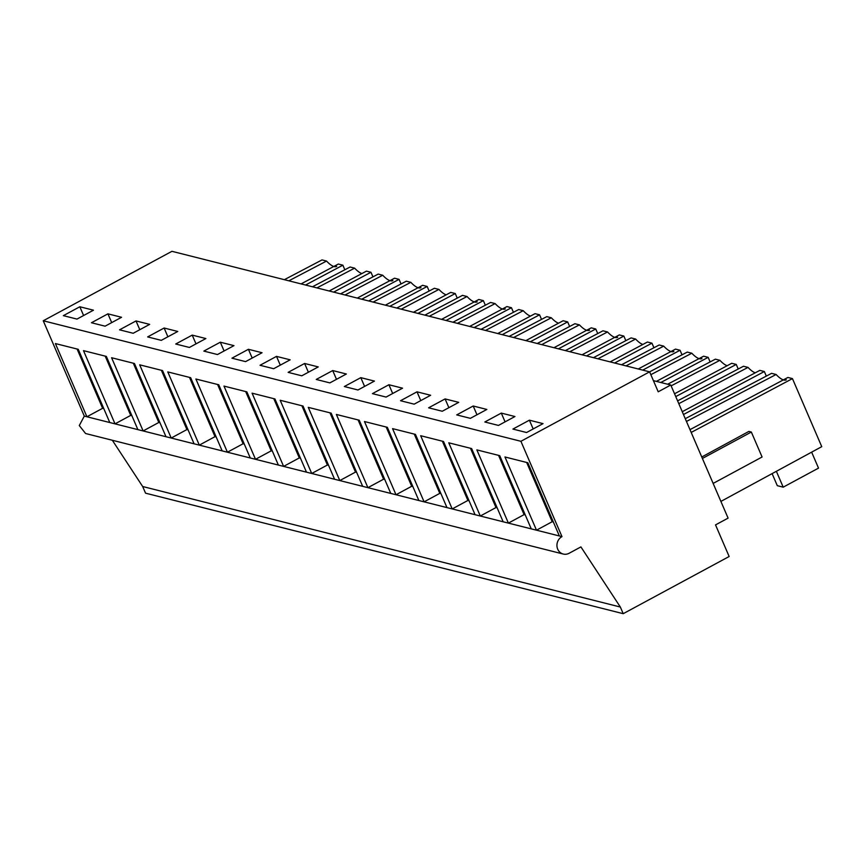 <?xml version="1.0" encoding="UTF-8"?>
<svg xmlns="http://www.w3.org/2000/svg" width="865" height="865" viewBox="0 0 865 865"><rect width="100%" height="100%" fill="white"/><g stroke="black" fill="none" stroke-linecap="round" stroke-linejoin="round"><path stroke-width="1.3" d="M561.98 536.624L559.363 535.965L527.823 462.753L504.965 456.98L536.495 530.191L533.986 529.564L531.261 528.872L499.732 455.66L476.864 449.897L508.393 523.109L503.16 521.79L471.63 448.567L448.773 442.804L480.302 516.016L475.069 514.697L443.529 441.485L420.671 435.711L452.2 508.923L449.692 508.296L446.967 507.604L415.438 434.392L392.569 428.629L424.099 501.841L418.865 500.521L387.336 427.31L364.479 421.536L396.008 494.748L390.775 493.428L359.235 420.217L336.377 414.443L367.906 487.665L362.673 486.335L331.144 413.124L308.275 407.361L339.804 480.572L334.571 479.253L303.042 406.042L280.184 400.268L311.714 473.479L309.194 472.852L306.48 472.16L274.94 398.949L252.083 393.175L283.612 466.397L278.379 465.067L246.849 391.856L223.981 386.093L255.51 459.304L250.277 457.985L218.748 384.774L195.89 379L227.419 452.211L224.9 451.584L222.175 450.892L190.646 377.681L167.788 371.918L199.318 445.129L194.084 443.81L162.555 370.588L139.687 364.825L171.216 438.036L165.983 436.717L134.453 363.505L111.596 357.732L143.125 430.943L140.606 430.316L137.881 429.624L106.352 356.412L83.494 350.649L115.023 423.861L109.79 422.542L78.261 349.319L55.392 343.556L86.922 416.768L84.305 416.108L79.288 425.558L85.592 433.516L563.266 554.043A9.385 8.574 104.2 0 1 556.963 546.075A9.385 8.574 104.2 0 1 561.98 536.624L520.914 441.291L649.615 371.831L658.211 391.791L670.764 385.012L653.399 380.632M701.969 358.564A27.064 8.412 61.6 0 1 691.816 353.223L687.275 352.077L649.626 371.853L171.94 251.315L43.25 320.774L84.305 416.108M563.266 554.043A9.385 8.574 104.2 0 0 569.138 553.265L580.912 546.907L620.346 607.035L142.671 486.519L112.342 440.274M670.764 385.012L728.092 518.124L715.528 524.893L729.152 556.509L623.211 613.685L620.346 607.035M623.211 613.685L145.547 493.169L142.671 486.519M520.914 441.291L43.25 320.774M526.558 432.522L543.036 423.623L529.391 420.185L512.913 429.072L526.558 432.522M161.279 340.356L177.768 331.468L164.123 328.019L147.645 336.918L161.279 340.356M136.021 320.937L119.543 329.825L133.188 333.274L149.667 324.375L136.021 320.937L139.795 329.706M374.448 381.087L360.802 377.648L344.324 386.536L357.969 389.985L374.448 381.087M372.426 393.629L386.071 397.067L402.549 388.18L388.904 384.741L372.426 393.629M318.255 366.911L304.61 363.473L288.132 372.361L301.777 375.81L318.255 366.911M316.233 379.454L329.868 382.892L346.357 374.004L332.711 370.555L316.233 379.454M486.844 409.448L473.198 405.999L456.72 414.897L470.365 418.336L486.844 409.448M514.945 416.53L501.3 413.092L484.822 421.99L498.467 425.429L514.945 416.53M400.527 400.722L414.173 404.16L430.651 395.273L417.006 391.823L400.527 400.722M458.742 402.355L445.097 398.916L428.618 407.804L442.264 411.253L458.742 402.355M217.483 354.542L233.961 345.643L220.315 342.205L203.837 351.093L217.483 354.542M192.214 335.112L175.736 344.011L189.381 347.449L205.859 338.55L192.214 335.112L195.998 343.881M273.675 368.717L290.153 359.818L276.508 356.38L260.03 365.279L273.675 368.717M248.417 349.287L231.939 358.186L245.574 361.624L262.063 352.736L248.417 349.287L252.191 358.056M107.92 313.844L91.441 322.742L105.087 326.181L121.565 317.282L107.92 313.844L111.704 322.613M76.985 319.088L93.474 310.2L79.829 306.761L63.35 315.649L76.985 319.088M691.189 432.435L792.448 378.611L821.75 446.664L720.902 501.419M713.138 483.416L762.087 457.001L751.339 432.046L748.874 431.419L701.764 457.001M751.339 432.046L702.391 458.461M792.448 378.611L787.907 377.464L689.989 429.646M786.263 379.832A27.064 8.412 61.6 0 1 776.11 374.491L686.453 421.46M776.11 374.491L771.569 373.345L685.264 418.682M344.843 269.772L342.875 265.187L305.55 285.028M342.875 265.187L338.345 264.041L301.096 283.893M336.69 266.398A27.064 8.412 61.6 0 1 326.538 261.068L288.845 280.811M326.538 261.068L322.007 259.922L284.38 279.676M766.314 376.102L764.346 371.518L683.469 414.519M677.587 400.863L743.478 366.252L748.009 367.398L678.798 403.663M738.223 369.02L736.245 364.435L675.749 396.592M667.65 384.233L715.377 359.17L719.907 360.316L671.132 385.866M710.122 361.927L708.154 357.342L660.817 382.503M682.02 354.834L680.052 350.26L642.727 370.09M621.557 364.749L659.184 344.994L663.715 346.13L626.022 365.873M653.929 347.752L651.951 343.167L614.637 363.008M593.455 357.656L631.082 337.901L635.613 339.048L597.92 358.791M625.827 340.659L623.86 336.074L586.535 355.915M565.364 350.574L602.981 330.808L607.522 331.955L569.819 351.698M597.726 333.566L595.758 328.992L558.433 348.822M537.262 343.481L574.89 323.726L579.42 324.862L541.728 344.605M569.635 326.483L567.656 321.899L530.342 341.74M509.161 336.399L546.788 316.633L551.319 317.779L513.626 337.523M541.533 319.39L539.565 314.806L502.241 334.647M481.07 329.305L518.686 309.54L523.228 310.686L485.525 330.43M513.432 312.308L511.464 307.724L474.139 327.554M452.968 322.213L490.596 302.458L495.126 303.593L457.434 323.337M485.341 305.215L483.362 300.631L446.048 320.472M424.866 315.13L462.494 295.365L467.024 296.511L429.332 316.255M457.239 298.122L455.271 293.538L417.946 313.379M396.776 308.037L434.392 288.272L438.933 289.418L401.23 309.162M429.137 291.04L427.169 286.456L389.845 306.286M368.674 300.944L406.301 281.19L410.832 282.336L373.139 302.069M401.046 283.947L399.068 279.363L361.754 299.204M340.572 293.862L378.2 274.097L382.73 275.243L345.038 294.987M372.945 276.854L370.966 272.27L333.652 292.111M312.481 286.769L350.098 267.004L354.628 268.15L316.936 287.894M529.391 420.185L533.175 428.954M164.123 328.019L167.897 336.788M360.802 377.648L364.587 386.417M388.904 384.741L392.678 393.499M304.61 363.473L308.383 372.242M332.711 370.555L336.485 379.324M473.198 405.999L476.972 414.768M501.3 413.092L505.074 421.861M417.006 391.823L420.779 400.592M445.097 398.916L448.881 407.685M220.315 342.205L224.089 350.974M276.508 356.38L280.292 365.149M79.829 306.761L83.602 315.52M137.881 429.624L115.023 423.861L130.723 415.384L105.195 356.121M165.983 436.717L143.125 430.943L158.814 422.477L133.297 363.214M194.084 443.81L171.216 438.036L186.916 429.57L161.387 370.296M222.175 450.892L199.318 445.129L215.017 436.652L189.489 377.389M250.277 457.985L227.419 452.211L243.108 443.745L217.591 384.482M278.379 465.067L255.51 459.304L271.21 450.838L245.682 391.564M306.48 472.16L283.612 466.397L299.312 457.92L273.783 398.657M334.571 479.253L311.714 473.479L327.403 465.013L301.885 405.739M362.673 486.335L339.804 480.572L355.504 472.095L329.976 412.832M390.775 493.428L367.906 487.665L383.606 479.188L358.078 419.925M418.865 500.521L396.008 494.748L411.697 486.281L386.179 427.007M446.967 507.604L424.099 501.841L439.798 493.364L414.27 434.1M475.069 514.697L452.2 508.923L467.9 500.457L442.372 441.193M503.16 521.79L480.302 516.016L495.991 507.55L470.474 448.275M531.261 528.872L508.393 523.109L524.093 514.632L498.564 455.368M559.363 535.965L536.495 530.191L552.194 521.725L526.666 462.461M109.79 422.542L86.922 416.768L102.621 408.302L77.093 349.028M552.194 521.725L553.351 522.017M524.093 514.632L525.25 514.924M495.991 507.55L497.159 507.842M467.9 500.457L469.057 500.749M439.798 493.364L440.955 493.666M411.697 486.281L412.864 486.573M383.606 479.188L384.763 479.48M355.504 472.095L356.661 472.398M327.403 465.013L328.57 465.305M299.312 457.92L300.469 458.212M271.21 450.838L272.367 451.13M243.108 443.745L244.276 444.037M215.017 436.652L216.174 436.944M186.916 429.57L188.073 429.862M158.814 422.477L159.982 422.769M130.723 415.384L131.88 415.676M102.621 408.302L103.778 408.594M370.966 272.27L366.436 271.134L329.187 290.986M361.884 273.556A27.064 8.412 61.6 0 1 354.628 268.15M399.068 279.363L394.537 278.216L357.288 298.079M392.894 280.584A27.064 8.412 61.6 0 1 382.73 275.243M427.169 286.456L422.639 285.309L385.39 305.161M420.985 287.667A27.064 8.412 61.6 0 1 410.832 282.336M455.271 293.538L450.73 292.402L413.481 312.254M446.178 294.824A27.064 8.412 61.6 0 1 438.933 289.418M483.362 300.631L478.832 299.485L441.582 319.347M477.188 301.853A27.064 8.412 61.6 0 1 467.024 296.511M511.464 307.724L506.933 306.578L469.684 326.429M505.279 308.935A27.064 8.412 61.6 0 1 495.126 303.593M539.565 314.806L535.024 313.671L497.775 333.522M530.472 316.093A27.064 8.412 61.6 0 1 523.228 310.686M567.656 321.899L563.126 320.753L525.877 340.615M558.563 323.186A27.064 8.412 61.6 0 1 551.319 317.779M595.758 328.992L591.227 327.846L553.978 347.698M589.573 330.203A27.064 8.412 61.6 0 1 579.42 324.862M623.86 336.074L619.318 334.928L582.069 354.791M617.675 337.296A27.064 8.412 61.6 0 1 607.522 331.955M651.951 343.167L647.42 342.021L610.171 361.873M642.857 344.454A27.064 8.412 61.6 0 1 635.613 339.048M680.052 350.26L675.522 349.114L638.273 368.966M673.867 351.471A27.064 8.412 61.6 0 1 663.715 346.13M708.154 357.342L703.613 356.196L656.373 381.389M736.245 364.435L731.714 363.289L674.538 393.77M727.151 365.722A27.064 8.412 61.6 0 1 719.907 360.316M764.346 371.518L759.816 370.382L682.258 411.708M755.253 372.804A27.064 8.412 61.6 0 1 748.009 367.398M811.64 452.146L818.517 468.116L783.203 487.168L777.3 485.687L772.11 473.62M783.203 487.168L776.37 471.306M691.816 353.223L650.837 374.686"/></g></svg>
